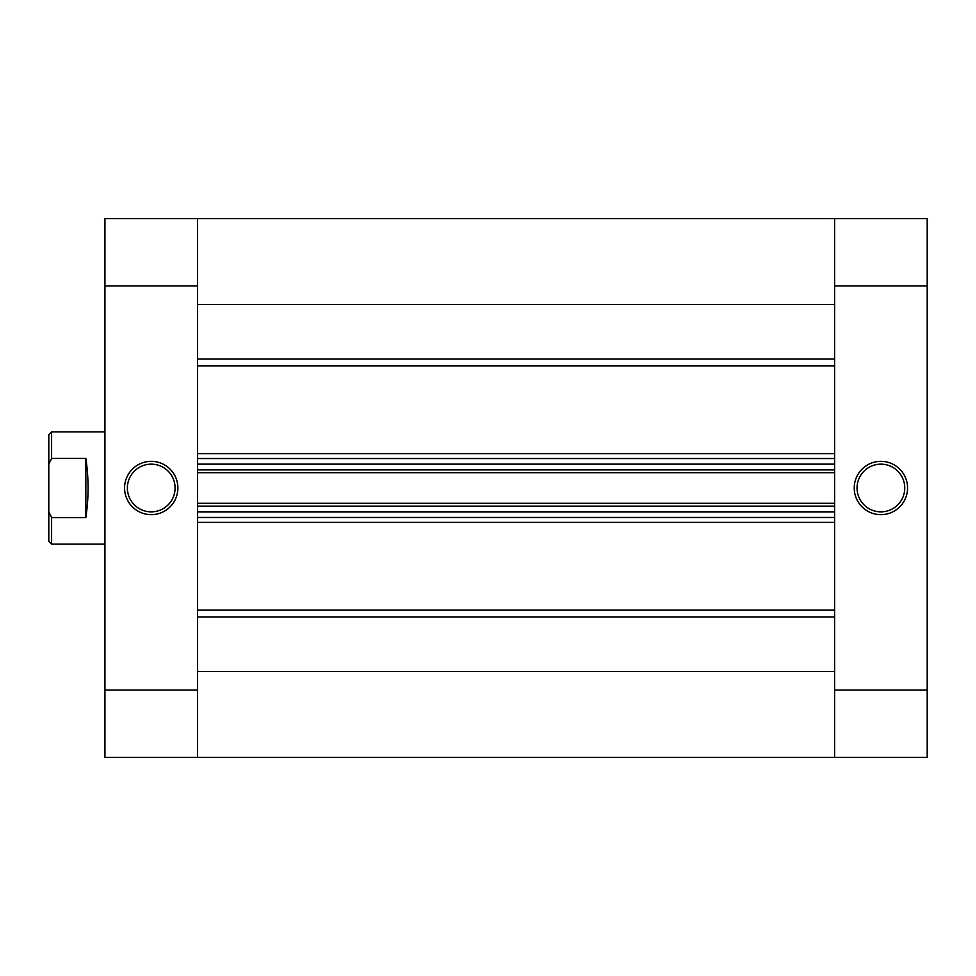 <?xml version="1.0" encoding="UTF-8"?>
<svg xmlns="http://www.w3.org/2000/svg" width="976" height="976" viewBox="0 0 976 976"><rect width="100%" height="100%" fill="white"/><g stroke="black" fill="none" stroke-linecap="round" stroke-linejoin="round"><path stroke-width="1.46" d="M48.8 541.326L48.8 511.814L51.606 517.573L51.606 544.132L48.8 541.326M104.932 544.132L51.606 544.132M104.932 431.868L51.606 431.868L51.606 458.427L48.8 464.186L48.8 434.674L51.606 431.868M85.839 458.427L85.839 517.573C88.804 497.858 88.804 478.142 85.839 458.427L51.606 458.427M85.839 517.573L51.606 517.573M48.8 464.186L48.8 511.814M197.542 218.587L834.59 218.587L197.542 218.587L197.542 285.944L104.932 285.944L104.932 218.587L834.59 218.587L834.59 304.561L197.542 304.561L197.542 218.587L927.2 218.587L927.2 285.944L834.59 285.944L834.59 690.056L927.2 690.056L927.2 285.944M927.2 690.056L927.2 757.413L104.932 757.413L104.932 690.056L197.542 690.056L197.542 757.413L197.542 671.439L834.59 671.439L834.59 757.413L834.59 690.056M197.542 506.105L197.542 511.851L834.59 511.851L834.59 506.105L197.542 506.105M197.542 469.895L197.542 464.149L834.59 464.149L834.59 469.895L197.542 469.895M834.59 517.463L197.542 517.463M197.542 503.299L834.59 503.299M197.542 458.537L834.59 458.537M834.59 472.701L197.542 472.701M880.889 514.657A26.657 26.657 0 0 1 854.232 488A26.657 26.657 0 0 1 880.889 461.343A26.657 26.657 0 0 1 907.558 488A26.657 26.657 0 0 1 880.889 514.657M880.889 464.149A23.851 23.851 0 0 0 857.038 488A23.851 23.851 0 0 0 880.889 511.851A23.851 23.851 0 0 0 904.752 488A23.851 23.851 0 0 0 880.889 464.149M834.59 285.944L834.59 218.587M151.231 461.343A26.657 26.657 0 0 1 177.888 488A26.657 26.657 0 0 1 151.231 514.657A26.657 26.657 0 0 1 124.574 488A26.657 26.657 0 0 1 151.231 461.343M151.231 511.851A23.851 23.851 0 0 0 175.082 488A23.851 23.851 0 0 0 151.231 464.149A23.851 23.851 0 0 0 127.38 488A23.851 23.851 0 0 0 151.231 511.851M197.542 690.056L197.542 285.944M104.932 285.944L104.932 690.056M197.542 453.706L834.59 453.706M834.59 365.841L197.542 365.841M197.542 610.159L834.59 610.159M834.59 522.294L197.542 522.294M834.59 616.942L197.542 616.942M197.542 359.058L834.59 359.058"/></g></svg>
